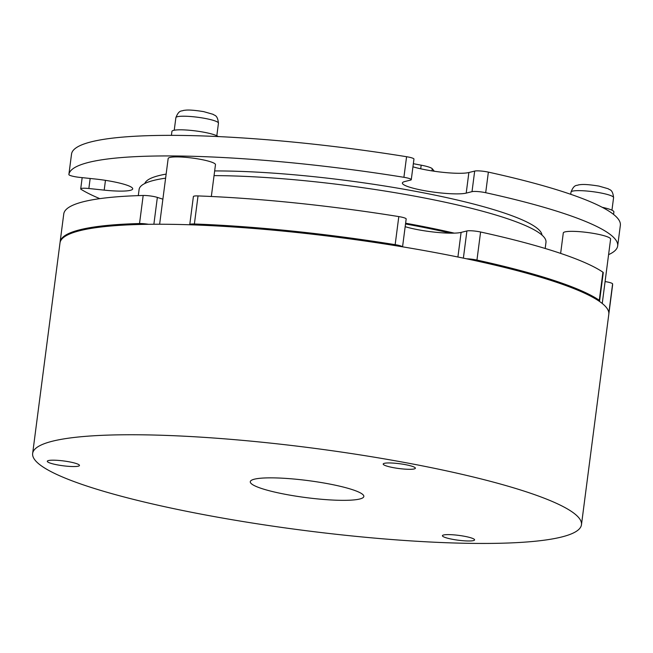 <?xml version="1.0" encoding="UTF-8"?>
<svg xmlns="http://www.w3.org/2000/svg" width="653" height="653" viewBox="0 0 653 653"><rect width="100%" height="100%" fill="white"/><g stroke="black" fill="none" stroke-linecap="round" stroke-linejoin="round"><path stroke-width="0.98" d="M443.591 534.987A16.219 2.424 7.4 0 1 461.736 535.811A16.219 2.424 7.4 0 1 474.592 539.884A16.219 2.424 7.4 0 1 473.425 540.611A16.219 2.424 7.4 0 1 455.288 539.786A16.219 2.424 7.4 0 1 442.424 535.713A16.219 2.424 7.4 0 1 443.591 534.987M48.461 460.553A16.219 2.424 7.4 0 1 66.606 461.377A16.219 2.424 7.4 0 1 79.462 465.45A16.219 2.424 7.4 0 1 78.295 466.177A16.219 2.424 7.4 0 1 60.149 465.352A16.219 2.424 7.4 0 1 47.294 461.279A16.219 2.424 7.4 0 1 48.461 460.553M384.372 463.32A16.219 2.424 7.4 0 1 402.509 464.144A16.219 2.424 7.4 0 1 415.373 468.217A16.219 2.424 7.4 0 1 414.206 468.936A16.219 2.424 7.4 0 1 396.061 468.111A16.219 2.424 7.4 0 1 383.197 464.038A16.219 2.424 7.4 0 1 384.372 463.32M52.607 441.167A276.709 41.376 -172.6 0 0 32.65 453.46A276.709 41.376 -172.6 0 0 252.042 522.988A276.709 41.376 -172.6 0 0 561.507 537.027A276.709 41.376 -172.6 0 0 581.464 524.734A276.709 41.376 -172.6 0 0 362.072 455.206A276.709 41.376 -172.6 0 0 52.607 441.167M581.464 524.734L608.808 314.224A276.709 41.376 -172.6 0 0 389.408 244.695A276.709 41.376 -172.6 0 0 79.944 230.656A276.709 41.376 -172.6 0 0 59.994 242.949L32.65 453.46M359.705 499.014A57.252 8.562 -172.6 0 0 363.835 496.468A57.252 8.562 -172.6 0 0 318.444 482.085A57.252 8.562 -172.6 0 0 254.409 479.18A57.252 8.562 -172.6 0 0 250.287 481.726A57.252 8.562 -172.6 0 0 295.678 496.109A57.252 8.562 -172.6 0 0 359.705 499.014M171.412 135.359L171.919 131.416A23.614 3.534 7.4 0 1 204.12 132.265A23.614 3.534 7.4 0 1 218.184 136.567M211.335 196.488L215.474 164.662A23.851 3.567 -172.6 0 0 200.683 159.381A23.851 3.567 -172.6 0 0 168.164 158.516L159.626 224.24M602.246 303.482L610.604 239.096A23.851 3.567 -172.6 0 0 595.814 233.815A23.851 3.567 -172.6 0 0 563.294 232.95L560.641 253.388M90.163 178.481L88.857 188.505L104.194 190.129A33.393 4.995 -172.6 0 0 130.298 190.341A33.393 4.995 -172.6 0 0 132.706 188.856A33.393 4.995 -172.6 0 0 94.987 178.987L79.65 177.371A9.542 1.428 -172.6 0 1 68.875 174.547L71.544 153.961A9.542 1.428 7.4 0 1 71.552 153.961L68.875 174.547A276.709 41.376 -172.6 0 1 403.905 177.298L406.582 156.72A276.709 41.376 -172.6 0 0 71.552 153.961A9.542 1.428 7.4 0 0 71.544 153.969M608.588 254.646A276.709 41.376 -172.6 0 0 617.673 245.928A276.709 41.376 -172.6 0 0 485.693 192.708A9.542 1.428 -172.6 0 0 472.013 191.656L474.682 171.078A9.542 1.428 7.4 0 1 488.371 172.123L485.693 192.708M617.673 245.928L620.35 225.342A276.709 41.376 -172.6 0 0 488.371 172.123M541.998 235.104A200.381 29.965 -172.6 0 0 429.192 193.957A200.381 29.965 -172.6 0 0 220.943 170.955A200.381 29.965 -172.6 0 0 214.657 170.931M166.14 174.106A200.381 29.965 -172.6 0 0 144.795 183.509M545.182 248.466L545.981 242.328A205.148 30.675 -172.6 0 0 433.527 199.785A205.148 30.675 -172.6 0 0 217.302 175.633A205.148 30.675 -172.6 0 0 214.053 175.608M165.609 178.171A205.148 30.675 -172.6 0 0 139.097 189.484L138.297 195.622M599.038 301.115A9.542 1.428 -172.6 0 0 599.617 300.723A9.542 1.428 -172.6 0 0 599.291 300.274A276.709 41.376 -172.6 0 0 476.951 260.065A9.542 1.428 -172.6 0 0 466.601 258.808M599.291 300.274L602.931 272.203A9.542 1.428 7.4 0 1 603.266 272.652L599.617 300.723M608.849 313.758A276.709 41.376 -172.6 0 0 608.931 313.293A276.709 41.376 -172.6 0 0 608.955 311.971A9.542 1.428 -172.6 0 0 608.588 311.546M608.931 313.293L612.571 285.222A276.709 41.376 -172.6 0 0 612.604 283.908L608.955 311.971M148.525 224.297A9.542 1.428 -172.6 0 0 139.53 223.546L143.178 195.476A276.709 41.376 -172.6 0 0 63.774 213.841A9.542 1.428 7.4 0 1 63.774 213.841L60.125 241.904A9.542 1.428 -172.6 0 0 60.125 241.912A9.542 1.428 -172.6 0 0 60.166 242.083M143.178 195.476A9.542 1.428 7.4 0 1 157.357 197.402L162.883 199.181M189.754 224.616L193.394 196.545A9.542 1.428 7.4 0 1 198.03 195.924L194.382 223.995A9.542 1.428 -172.6 0 0 189.754 224.616A9.542 1.428 -172.6 0 0 189.786 224.779M402.46 246.81A9.542 1.428 -172.6 0 0 395.163 244.663L398.803 216.592A276.709 41.376 -172.6 0 0 198.03 195.924M398.803 216.592A9.542 1.428 7.4 0 1 406.174 218.959L402.558 246.826M405.17 226.681A33.393 4.995 -172.6 0 0 461.1 232.403L466.903 230.958A9.542 1.428 7.4 0 1 480.592 232.003L476.951 260.065M602.931 272.203A276.709 41.376 -172.6 0 0 480.592 232.003M605.086 281.565A9.542 1.428 7.4 0 1 612.604 283.908M395.163 244.663A276.709 41.376 -172.6 0 0 194.382 223.995M139.53 223.546A276.709 41.376 -172.6 0 0 60.125 241.904L63.774 213.841M434.327 171.249L432.245 168.735L431.968 170.898M420.712 168.801L421.177 165.176L413.349 163.699M421.177 165.176A18.129 2.71 7.4 0 1 432.245 168.735M454.259 233.137A205.148 30.675 -172.6 0 0 405.619 223.22M450.627 233.17A200.381 29.965 -172.6 0 0 405.529 223.971M403.905 177.298A9.542 1.428 -172.6 0 1 411.276 179.665A9.542 1.428 -172.6 0 1 410.59 180.089L404.787 181.534A33.393 4.995 -172.6 0 0 402.379 183.02A33.393 4.995 -172.6 0 0 428.858 191.411A33.393 4.995 -172.6 0 0 466.209 193.108L472.013 191.656M88.857 188.505A9.542 1.428 -172.6 0 0 80.711 188.872A9.542 1.428 -172.6 0 0 81.135 189.378A276.709 41.376 -172.6 0 0 99.811 198.651M406.582 156.72A9.542 1.428 7.4 0 1 413.953 159.079L411.276 179.665M412.949 166.801A33.393 4.995 -172.6 0 0 468.878 172.523L474.682 171.078M602.213 207.295A23.614 3.534 7.4 0 1 613.893 211.931L613.567 214.421M600.278 192.864A21.467 3.208 -172.6 0 0 571.008 192.088C574.175 183.909 576.917 185.885 578.403 184.905C581.015 184.546 584.264 183.746 598.85 186.072L608.245 188.766C609.486 190.113 612.62 188.921 613.583 197.622A21.467 3.208 -172.6 0 0 600.278 192.864M205.148 118.438A21.467 3.208 -172.6 0 0 175.877 117.654C179.044 109.475 181.779 111.451 183.264 110.471C185.876 110.112 189.133 109.312 203.72 111.639L213.115 114.332C214.355 115.679 217.49 114.487 218.453 123.188A21.467 3.208 -172.6 0 0 205.148 118.438M104.194 190.129L105.459 180.35M457.908 257.013L461.1 232.403M463.377 258.131L466.903 230.958M157.357 197.402L153.871 224.248M466.209 193.108L468.878 172.523M571.008 192.088L570.722 194.3M175.877 117.654L174.237 130.233M80.711 188.872L82.172 177.632M218.453 123.188L216.82 135.759M613.583 197.622L611.951 210.193"/></g></svg>

